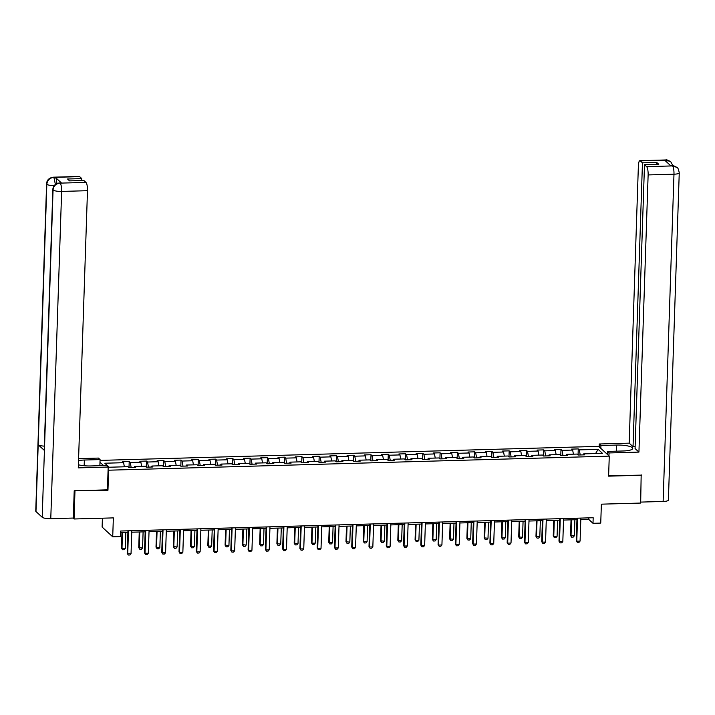 <?xml version="1.0" encoding="UTF-8"?>
<svg xmlns="http://www.w3.org/2000/svg" width="715" height="715" viewBox="0 0 715 715"><rect width="100%" height="100%" fill="white"/><g stroke="black" fill="none" stroke-linecap="round" stroke-linejoin="round"><path stroke-width="1.07" d="M102.406 518.196L102.111 527.062L112.72 536.813L120.478 536.59L120.656 531.03L593.182 517.74L592.994 523.308L600.743 523.085L601.369 504.164L640.676 503.056L641.167 474.832M74.539 490.767L107.965 490.24L108.626 470.202L609.269 456.125L598.652 446.375L100.046 460.397M74.968 491.169L74.047 518.992L73.028 518.062M108.626 470.202L108.09 469.71M103.612 465.59L99.984 462.265M598.124 449.351L579.302 449.878L578.256 448.922L571.616 449.1L572.661 450.066L562.035 450.361L560.989 449.404L554.348 449.592L555.394 450.548L544.767 450.852L543.713 449.887L537.072 450.075L538.118 451.04L527.491 451.335L526.446 450.379L519.805 450.557L520.851 451.523L510.224 451.817L509.178 450.861L502.529 451.049L503.583 452.005L492.948 452.309L491.902 451.344L485.262 451.531L486.307 452.497L475.681 452.792L474.635 451.835L467.985 452.023L469.04 452.979L458.404 453.283L457.359 452.318L450.718 452.506L451.764 453.462L441.137 453.766L440.091 452.801L433.451 452.988L434.497 453.954L423.87 454.248L422.815 453.292L416.175 453.48L417.22 454.436L406.594 454.74L405.548 453.775L398.907 453.962L399.953 454.919L389.326 455.223L388.281 454.257L381.631 454.445L382.677 455.41L372.05 455.705L371.005 454.749L364.364 454.937L365.41 455.893L354.783 456.197L353.737 455.232L347.088 455.419L348.142 456.376L337.507 456.679L336.461 455.714L329.821 455.902L330.866 456.867L320.24 457.162L319.194 456.206L312.553 456.393L313.599 457.35L302.972 457.654L301.918 456.688L295.277 456.876L296.323 457.841L285.696 458.136L284.65 457.171L278.01 457.359L279.056 458.324L268.429 458.619L267.383 457.663L260.734 457.85L261.779 458.807L251.153 459.11L250.107 458.145L243.466 458.333L244.512 459.298L233.885 459.593L232.84 458.628L226.19 458.816L227.245 459.781L216.609 460.076L215.564 459.119L208.923 459.307L209.969 460.263L199.342 460.567L198.296 459.602L191.656 459.79L192.701 460.755L182.075 461.05L181.02 460.085L174.38 460.272L175.425 461.238L164.799 461.533L163.753 460.576L157.112 460.764L158.158 461.72L147.531 462.024L146.477 461.059L139.836 461.247L140.882 462.212L130.255 462.507L129.209 461.55L129.004 467.646L135.662 467.476L134.617 466.511L145.243 466.216L146.298 467.172L152.939 466.984L151.893 466.028L162.52 465.724L163.565 466.689L170.206 466.502L169.16 465.537L179.787 465.242L180.832 466.198L187.482 466.019L186.436 465.054L197.063 464.759L198.109 465.715L204.749 465.528L203.703 464.571L214.33 464.267L215.376 465.233L222.025 465.045L220.971 464.08L231.606 463.785L232.652 464.741L239.293 464.562L238.247 463.597L248.874 463.302L249.919 464.258L256.56 464.071L255.514 463.114L266.141 462.811L267.195 463.776L273.836 463.588L272.79 462.623L283.417 462.328L284.463 463.284L291.103 463.097L290.058 462.14L300.684 461.836L301.739 462.802L308.38 462.614L307.334 461.658L317.961 461.354L319.006 462.319L325.647 462.131L324.601 461.166L335.228 460.871L336.273 461.827L342.923 461.64L341.868 460.683L352.504 460.38L353.55 461.345L360.19 461.157L359.144 460.201L369.771 459.897L370.817 460.862L377.457 460.675L376.412 459.709L387.038 459.414L388.093 460.371L394.734 460.183L393.688 459.227L404.315 458.923L405.36 459.888L412.001 459.7L410.955 458.735L421.582 458.44L422.637 459.405L429.277 459.218L428.231 458.252L438.858 457.957L439.904 458.914L446.544 458.726L445.499 457.77L456.125 457.466L457.171 458.431L463.821 458.244L462.766 457.278L473.401 456.983L474.447 457.949L481.088 457.761L480.042 456.796L490.669 456.501L491.714 457.457L498.364 457.269L497.309 456.313L507.945 456.009L508.991 456.974L515.631 456.787L514.586 455.821L525.212 455.527L526.258 456.492L532.898 456.304L531.853 455.339L542.479 455.044L543.534 456L550.175 455.812L549.129 454.856L559.756 454.552L560.801 455.518L567.442 455.33L566.396 454.365L577.023 454.07L578.069 455.026L584.718 454.847L583.663 453.882L602.486 453.355L598.124 449.351L595.568 453.551M129.022 467.664L127.976 466.698L109.154 467.226L104.792 463.222L123.615 462.694L122.569 461.729L129.209 461.55M134.241 467.512L134.617 466.511M130.255 462.507L131.185 467.601M140.882 462.212L141.633 466.314M151.509 467.029L151.893 466.028M147.531 462.024L148.452 467.11M158.158 461.72L158.9 465.831M168.776 466.538L169.16 465.537M164.799 461.533L165.728 466.627M175.425 461.238L176.176 465.34M186.052 466.055L186.436 465.054M182.075 461.05L182.995 466.144M192.701 460.755L193.443 464.857M203.319 465.572L203.703 464.571M199.342 460.567L200.263 465.653M209.969 460.263L210.719 464.375M220.595 465.081L220.971 464.08M216.609 460.076L217.539 465.17M227.245 459.781L227.987 463.883M237.863 464.598L238.247 463.597M233.885 459.593L234.806 464.687M244.512 459.298L245.254 463.4M255.139 464.115L255.514 463.114M251.153 459.11L252.082 464.196M261.779 458.807L262.53 462.918M272.406 463.624L272.79 462.623M268.429 458.619L269.349 463.713M279.056 458.324L279.797 462.426M289.673 463.141L290.058 462.14M285.696 458.136L286.626 463.231M296.323 457.841L297.074 461.944M306.95 462.659L307.334 461.658M302.972 457.654L303.893 462.739M313.599 457.35L314.341 461.461M324.217 462.167L324.601 461.166M320.24 457.162L321.16 462.256M330.866 456.867L331.617 460.969M341.493 461.684L341.868 460.683M337.507 456.679L338.436 461.774M348.142 456.376L348.884 460.487M358.76 461.202L359.144 460.201M354.783 456.197L355.704 461.282M365.41 455.893L366.151 459.995M376.036 460.71L376.412 459.709M372.05 455.705L372.98 460.8M382.677 455.41L383.428 459.513M393.304 460.228L393.688 459.227M389.326 455.223L390.247 460.317M399.953 454.919L400.695 459.03M410.571 459.745L410.955 458.735M406.594 454.74L407.523 459.825M417.22 454.436L417.971 458.538M427.847 459.253L428.231 458.252M423.87 454.248L424.79 459.343M434.497 453.954L435.238 458.056M445.114 458.771L445.499 457.77M441.137 453.766L442.058 458.851M451.764 453.462L452.515 457.573M462.391 458.288L462.766 457.278M458.404 453.283L459.334 458.369M469.04 452.979L469.782 457.082M479.658 457.797L480.042 456.796M475.681 452.792L476.601 457.886M486.307 452.497L487.058 456.599M496.934 457.314L497.309 456.313M492.948 452.309L493.877 457.394M503.583 452.005L504.325 456.116M514.201 456.822L514.586 455.821M510.224 451.817L511.145 456.912M520.851 451.523L521.593 455.625M531.468 456.34L531.853 455.339M527.491 451.335L528.421 456.429M538.118 451.04L538.869 455.142M548.745 455.857L549.129 454.856M544.767 450.852L545.688 455.938M555.394 450.548L556.136 454.66M566.012 455.366L566.396 454.365M562.035 450.361L562.964 455.455M572.661 450.066L573.412 454.168M583.288 454.883L583.663 453.882M579.302 449.878L580.231 454.972M112.72 536.813L113.354 517.892L74.047 518.992M609.269 456.125L608.608 476.154L641.596 475.234M580.803 519.573L588.686 519.358L592.994 523.308M120.612 532.514L127.905 532.317M131.757 532.201L145.172 531.826M149.024 531.719L162.448 531.343M166.3 531.236L179.715 530.852M183.567 530.745L196.983 530.369M200.844 530.262L214.259 529.887M218.111 529.779L231.526 529.395M235.387 529.288L248.802 528.912M252.654 528.805L266.069 528.43M269.921 528.322L283.346 527.938M287.198 527.831L300.613 527.456M304.465 527.348L317.88 526.973M321.741 526.866L335.156 526.481M339.008 526.374L352.423 525.999M356.284 525.891L369.7 525.516M373.552 525.409L386.967 525.025M390.819 524.917L404.243 524.542M408.095 524.435L421.51 524.059M425.362 523.943L438.787 523.568M442.639 523.46L456.054 523.085M459.906 522.978L473.321 522.602M477.182 522.486L490.597 522.111M494.449 522.004L507.865 521.628M511.717 521.521L525.141 521.146M528.993 521.029L542.408 520.654M546.26 520.547L559.684 520.171M563.536 520.064L576.951 519.68M123.615 462.694L124.356 466.797M588.74 517.866L588.686 519.358M578.256 448.922L578.06 455.017M560.989 449.404L560.783 455.5M543.713 449.887L543.516 455.991M526.446 450.379L526.24 456.474M509.178 450.861L508.973 456.957M491.902 451.344L491.705 457.448M474.635 451.835L474.429 457.931M457.359 452.318L457.162 458.413M440.091 452.801L439.886 458.905M422.815 453.292L422.619 459.388M405.548 453.775L405.342 459.87M388.281 454.257L388.075 460.362M371.005 454.749L370.799 460.844M353.737 455.232L353.532 461.327M336.461 455.714L336.264 461.819M319.194 456.206L318.988 462.301M301.918 456.688L301.721 462.784M284.65 457.171L284.445 463.275M267.383 457.663L267.178 463.758M250.107 458.145L249.901 464.241M232.84 458.628L232.634 464.732M215.564 459.119L215.367 465.215M198.296 459.602L198.091 465.706M181.02 460.085L180.823 466.189M163.753 460.576L163.547 466.672M146.477 461.059L146.28 467.163M107.965 490.24L107.429 489.748M580.857 518.089L580.088 541.085L578.998 542.363L577.336 542.408L576.254 540.71L577.005 518.196M580.088 541.085L576.773 541.183L577.532 518.178M577.336 542.408L576.254 540.71M571.035 519.85L570.516 535.437L574.351 535.821L574.887 519.742M574.351 535.821L573.26 537.09L571.598 537.144L570.516 535.437M571.562 519.832L571.035 535.91L571.598 537.144M608.948 455.821L609.046 452.944L607.393 451.424L623.114 450.986A12.87 2.958 1.9 0 0 632.748 448.448A12.87 2.958 1.9 0 0 616.661 445.061L600.94 445.499L599.286 443.988L629.182 443.148L638.37 165.969A6.864 1.725 -91.6 0 1 639.898 160.687A6.864 1.725 -91.6 0 1 640.318 160.875L642.454 162.832L633.034 446.687L629.182 443.148M609.046 452.944L638.933 452.103L635.072 448.555L644.492 164.709L646.628 166.666L672.609 165.907M635.143 446.625L633.034 446.687M600.841 448.385L600.94 445.499M599.188 446.866L599.286 443.988M607.294 454.311L607.393 451.424M638.933 452.103L648.13 174.925A6.864 1.725 -91.6 0 0 646.628 166.666M676.917 167.426L671.993 165.692C672.493 165.245 674.129 165.817 676.917 167.426L677.025 167.516C677.811 167.551 678.553 169.321 679.25 172.816L668.391 500.08A7.034 1.618 -178.1 0 1 663.127 501.465L640.703 502.091M644.492 164.709L658.774 164.307L656.736 162.439L642.454 162.832M667.238 162.546L666.237 160.214L664.744 160.258L670.911 165.916L672.413 165.88M641.489 475.126L608.617 475.752M656.736 162.439L656.674 164.361M672.922 165.719L670.759 161.769L666.38 160.178L640.318 160.875M84.164 465.733L84.352 460.031A12.87 2.958 1.9 0 0 78.525 460.603M78.391 464.768A12.87 2.958 1.9 0 0 90.805 465.957L106.526 465.51L108.18 467.029L78.284 467.869L87.48 190.699L61.633 191.423L50.774 518.688L73.305 518.053L74.208 490.776L107.42 489.847L108.18 467.029M84.352 460.031L100.073 459.584L98.429 458.074L78.596 458.628M99.868 465.697L100.073 459.584M79.669 176.641L53.822 177.365A6.864 1.725 88.4 0 0 53.402 177.186L79.258 176.453A6.864 1.725 88.4 0 1 79.669 176.641L81.805 178.607L81.742 180.529M50.774 518.688A7.034 1.618 -178.1 0 1 42.203 517.258L44.419 450.468A7.034 1.618 -178.1 0 1 44.205 450.057L52.847 189.582A7.034 1.618 -178.1 0 0 53.062 189.993C53.589 185.936 55.877 183.648 59.926 183.129L85.979 182.432A6.864 1.725 88.4 0 1 87.48 190.699M44.339 446.133A7.034 1.618 -178.1 0 1 38.19 444.757L35.973 511.538L42.203 517.258M35.973 511.538A7.034 1.618 -178.1 0 1 35.75 511.118L46.609 183.853A7.034 1.618 -178.1 0 0 46.833 184.282C47.369 180.216 49.648 177.928 53.67 177.4L55.386 177.392A6.864 1.725 88.4 0 1 56.869 183.549M54.206 185.703A7.034 1.618 -178.1 0 1 46.833 184.282L38.19 444.757L44.419 450.468L53.062 189.993A7.034 1.618 -178.1 0 0 61.633 191.423A6.864 1.725 -91.6 0 0 60.132 183.165M81.805 178.607L67.523 179.009L69.561 180.877L83.843 180.475L85.979 182.432M61.553 183.058L59.649 182.915L61.141 182.87A6.864 1.725 88.4 0 1 61.553 183.058L55.386 177.392M55.404 184.461L53.893 177.436M563.581 518.572L562.821 541.577L561.731 542.846L560.068 542.891L558.987 541.192L559.729 518.679M562.821 541.577L559.496 541.666L560.265 518.661M560.068 542.891L558.987 541.192M546.314 519.054L545.545 542.059L544.455 543.328L542.792 543.382L541.711 541.675L542.462 519.162M545.545 542.059L542.229 542.158L542.989 519.153M542.792 543.382L541.711 541.675M553.759 520.332L553.24 535.928L553.759 536.402L557.083 536.304L557.611 520.225M557.083 536.304L555.984 537.582L554.331 537.626L553.24 535.928M554.295 520.323L553.759 536.402L554.331 537.626M536.491 520.824L535.973 536.411L539.807 536.795L540.343 520.717M539.807 536.795L538.717 538.064L537.054 538.109L535.973 536.411M537.019 520.806L536.491 536.885L537.054 538.109M529.037 519.546L528.278 542.542L527.187 543.82L525.525 543.865L524.444 542.167L525.185 519.653M528.278 542.542L524.953 542.64L525.722 519.635M525.525 543.865L524.444 542.167M511.77 520.028L511.011 543.034L509.911 544.303L508.249 544.347L507.167 542.649L507.918 520.136M511.011 543.034L507.686 543.123L508.445 520.118M508.249 544.347L507.167 542.649M494.503 520.511L493.734 543.516L492.644 544.794L490.982 544.839L489.9 543.141L490.642 520.618M493.734 543.516L490.419 543.615L491.178 520.609M490.982 544.839L489.9 543.141M519.215 521.307L518.706 536.894L522.54 537.278L523.076 521.199M522.54 537.278L521.45 538.547L519.787 538.601L518.706 536.894M519.751 521.289L519.215 537.367L519.787 538.601M501.948 521.789L501.43 537.385L501.948 537.859L505.273 537.76L505.8 521.682M505.273 537.76L504.173 539.038L502.511 539.083L501.43 537.385M502.484 521.78L501.948 537.859L502.511 539.083M484.681 522.281L484.162 537.868L487.996 538.252L488.533 522.173M487.996 538.252L486.906 539.521L485.244 539.566L484.162 537.868M485.208 522.263L484.672 538.341L485.244 539.566M477.227 521.003L476.467 543.999L475.368 545.277L473.714 545.322L472.624 543.623L473.375 521.11M476.467 543.999L473.142 544.097L473.911 521.092M473.714 545.322L472.624 543.623M467.404 522.763L466.886 538.35L467.404 538.833L470.729 538.735L471.257 522.656M470.729 538.735L469.63 540.004L467.968 540.057L466.886 538.35M467.941 522.754L467.404 538.833L467.968 540.057M459.959 521.485L459.191 544.49L458.1 545.76L456.438 545.804L455.357 544.106L456.099 521.593M459.191 544.49L455.875 544.58L456.635 521.584M456.438 545.804L455.357 544.106M450.137 523.255L449.619 538.842L453.453 539.217L453.989 523.139M453.453 539.217L452.363 540.495L450.7 540.54L449.619 538.842M450.665 523.237L450.137 539.316L450.7 540.54M442.683 521.968L441.924 544.973L440.833 546.251L439.171 546.296L438.081 544.598L438.831 522.084M441.924 544.973L438.599 545.071L439.368 522.066M439.171 546.296L438.081 544.598M432.861 523.738L432.343 539.325L436.186 539.709L436.713 523.63M436.186 539.709L435.086 540.978L433.433 541.023L432.343 539.325M433.397 523.72L432.861 539.798L433.433 541.023M425.416 522.459L424.647 545.465L423.557 546.734L421.895 546.778L420.813 545.08L421.564 522.567M424.647 545.465L421.332 545.554L422.091 522.549M421.895 546.778L420.813 545.08M415.594 524.22L415.075 539.816L415.594 540.29L418.91 540.191L419.446 524.113M418.91 540.191L417.819 541.47L416.157 541.514L415.075 539.816M416.121 524.211L415.594 540.29L416.157 541.514M408.14 522.942L407.38 545.947L406.29 547.216L404.627 547.261L403.546 545.563L404.288 523.049M407.38 545.947L404.055 546.037L404.824 523.04M404.627 547.261L403.546 545.563M398.318 524.712L397.808 540.299L401.642 540.674L402.179 524.596M401.642 540.674L400.552 541.952L398.89 541.997L397.808 540.299M398.854 524.694L398.318 540.772L398.89 541.997M390.873 523.425L390.113 546.43L389.014 547.708L387.351 547.753L386.27 546.054L387.021 523.541M390.113 546.43L386.788 546.528L387.548 523.523M387.351 547.753L386.27 546.054M381.05 525.194L380.532 540.781L384.366 541.166L384.902 525.087M384.366 541.166L383.276 542.435L381.613 542.479L380.532 540.781M381.587 525.176L381.05 541.255L381.613 542.479M373.605 523.916L372.837 546.921L371.746 548.191L370.084 548.235L369.003 546.537L369.744 524.024M372.837 546.921L369.521 547.011L370.281 524.006M370.084 548.235L369.003 546.537M363.774 525.677L363.265 541.273L363.774 541.747L367.099 541.648L367.635 525.57M367.099 541.648L366.009 542.926L364.346 542.971L363.265 541.273M364.31 525.668L363.774 541.747L364.346 542.971M356.329 524.399L355.57 547.404L354.47 548.673L352.817 548.727L351.726 547.02L352.477 524.506M355.57 547.404L352.245 547.493L353.004 524.497M352.817 548.727L351.726 547.02M346.507 526.168L345.989 541.755L349.832 542.131L350.359 526.052M349.832 542.131L348.732 543.409L347.07 543.454L345.989 541.755M347.043 526.151L346.507 542.229L347.07 543.454M339.062 524.881L338.293 547.887L337.203 549.165L335.541 549.209L334.459 547.511L335.201 524.998M338.293 547.887L334.978 547.985L335.737 524.98M335.541 549.209L334.459 547.511M329.24 526.651L328.721 542.238L332.555 542.622L333.092 526.544M332.555 542.622L331.465 543.892L329.803 543.936L328.721 542.238M329.767 526.633L329.24 542.712L329.803 543.936M321.786 525.373L321.026 548.378L319.927 549.647L318.273 549.692L317.183 547.994L317.934 525.48M321.026 548.378L317.701 548.468L318.47 525.462M318.273 549.692L317.183 547.994M311.963 527.134L311.445 542.73L311.963 543.203L315.288 543.105L315.816 527.026M315.288 543.105L314.189 544.383L312.535 544.428L311.445 542.73M312.5 527.125L311.963 543.203L312.535 544.428M304.519 525.856L303.75 548.861L302.659 550.13L300.997 550.184L299.916 548.476L300.666 525.963M303.75 548.861L300.434 548.95L301.194 525.954M300.997 550.184L299.916 548.476M294.696 527.625L294.178 543.212L298.012 543.597L298.548 527.518M298.012 543.597L296.922 544.866L295.259 544.91L294.178 543.212M295.224 527.607L294.696 543.686L295.259 544.91M287.242 526.347L286.483 549.343L285.392 550.622L283.73 550.666L282.648 548.968L283.39 526.454M286.483 549.343L283.158 549.442L283.927 526.437M283.73 550.666L282.648 548.968M277.42 528.108L276.902 543.695L280.745 544.079L281.281 528.001M280.745 544.079L279.654 545.348L277.992 545.402L276.902 543.695M277.956 528.09L277.42 544.169L277.992 545.402M269.975 526.83L269.215 549.835L268.116 551.104L266.454 551.149L265.372 549.451L266.123 526.937M269.215 549.835L265.891 549.924L266.65 526.919M266.454 551.149L265.372 549.451M260.153 528.591L259.634 544.187L260.153 544.66L263.469 544.562L264.005 528.483M263.469 544.562L262.378 545.84L260.716 545.885L259.634 544.187M260.689 528.582L260.153 544.66L260.716 545.885M252.699 527.312L251.939 550.318L250.849 551.587L249.186 551.64L248.105 549.933L248.847 527.42M251.939 550.318L248.614 550.407L249.383 527.411M249.186 551.64L248.105 549.933M242.877 529.082L242.367 544.669L246.201 545.053L246.738 528.975M246.201 545.053L245.111 546.323L243.449 546.367L242.367 544.669M243.413 529.064L242.877 545.143L243.449 546.367M235.432 527.804L234.672 550.8L233.573 552.078L231.919 552.123L230.829 550.425L231.58 527.911M234.672 550.8L231.347 550.899L232.107 527.893M231.919 552.123L230.829 550.425M225.609 529.565L225.091 545.152L228.934 545.536L229.461 529.457M228.934 545.536L227.835 546.805L226.172 546.859L225.091 545.152M226.146 529.547L225.609 545.625L226.172 546.859M218.164 528.287L217.396 551.292L216.305 552.561L214.643 552.606L213.562 550.908L214.303 528.394M217.396 551.292L214.08 551.381L214.84 528.376M214.643 552.606L213.562 550.908M208.342 530.047L207.824 545.643L208.342 546.117L211.658 546.019L212.194 529.94M211.658 546.019L210.567 547.297L208.905 547.341L207.824 545.643M208.869 530.038L208.342 546.117L208.905 547.341M200.888 528.769L200.129 551.774L199.029 553.044L197.376 553.097L196.285 551.39L197.036 528.877M200.129 551.774L196.804 551.864L197.572 528.868M197.376 553.097L196.285 551.39M191.066 530.539L190.547 546.126L194.391 546.51L194.918 530.432M194.391 546.51L193.291 547.779L191.638 547.824L190.547 546.126M191.602 530.521L191.066 546.6L191.638 547.824M183.621 529.261L182.852 552.257L181.762 553.535L180.1 553.58L179.018 551.882L179.769 529.368M182.852 552.257L179.537 552.355L180.296 529.35M180.1 553.58L179.018 551.882M173.799 531.022L173.28 546.609L177.114 546.993L177.651 530.914M177.114 546.993L176.024 548.262L174.362 548.316L173.28 546.609M174.326 531.004L173.799 547.082L174.362 548.316M166.345 529.744L165.585 552.749L164.495 554.018L162.832 554.062L161.751 552.364L162.493 529.851M165.585 552.749L162.26 552.838L163.029 529.833M162.832 554.062L161.751 552.364M156.522 531.504L156.004 547.1L156.522 547.574L159.847 547.476L160.383 531.397M159.847 547.476L158.748 548.754L157.094 548.798L156.004 547.1M157.059 531.495L156.522 547.574L157.094 548.798M149.078 530.226L148.318 553.231L147.219 554.5L145.556 554.554L144.475 552.847L145.225 530.333M148.318 553.231L144.993 553.33L145.753 530.324M145.556 554.554L144.475 552.847M139.255 531.996L138.737 547.583L142.571 547.967L143.107 531.889M142.571 547.967L141.481 549.236L139.818 549.281L138.737 547.583M139.782 531.978L139.255 548.056L139.818 549.281M131.801 530.718L131.042 553.714L129.951 554.992L128.289 555.037L127.207 553.339L127.949 530.825M131.042 553.714L127.717 553.812L128.486 530.807M128.289 555.037L127.207 553.339M121.979 532.478L121.47 548.065L125.304 548.45L125.84 532.371M125.304 548.45L124.213 549.719L122.551 549.772L121.47 548.065M122.515 532.461L121.979 548.539L122.551 549.772M663.127 501.465L673.977 174.201L648.13 174.925M616.455 451.174L616.661 445.061M679.25 172.816A7.034 1.618 -178.1 0 1 673.977 174.201A6.864 1.725 -91.6 0 0 672.484 165.943M639.898 160.687L665.754 159.963A6.864 1.725 88.4 0 1 666.166 160.151M671.993 165.692L670.706 165.728M665.754 159.963C666.21 159.481 667.881 160.08 670.759 161.769M53.402 177.186C49.04 177.838 46.779 180.064 46.609 183.853M59.649 182.915C55.27 183.585 53.008 185.802 52.847 189.582"/></g></svg>
